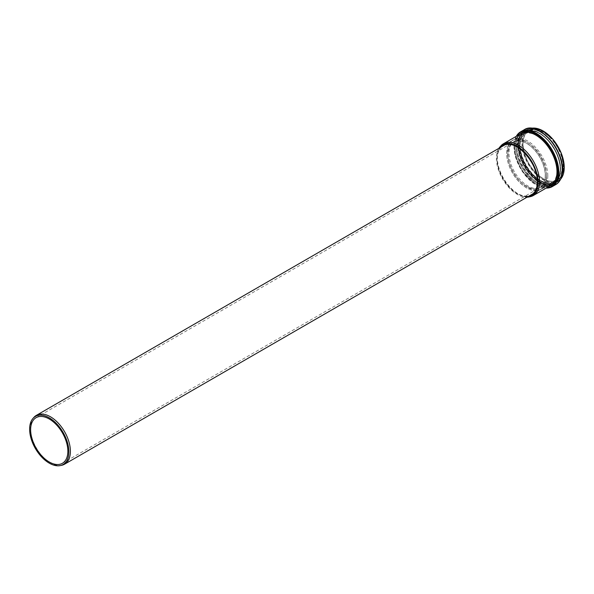 <?xml version="1.0" encoding="UTF-8"?>
<svg xmlns="http://www.w3.org/2000/svg" width="594" height="594" viewBox="0 0 594 594"><rect width="100%" height="100%" fill="white"/><g stroke="black" fill="none" stroke-linecap="round" stroke-linejoin="round"><path stroke-width="0.45" stroke-dasharray="2.97 2.23" d="M500.898 145.842A29.886 17.256 -120 0 0 503.46 178.252A29.886 17.256 -120 0 0 530.242 196.673M498.878 148.337A29.433 16.996 -120 0 0 502.487 178.809A29.433 16.996 -120 0 0 527.078 197.171M546.51 176.366A28.141 16.246 -120 0 0 534.34 148.166A28.141 16.246 -120 0 0 512.711 140.414A28.141 16.246 -120 0 0 512.548 173.002A28.141 16.246 -120 0 0 540.852 189.152A28.141 16.246 -120 0 0 546.51 176.366M545.351 175.705A26.5 15.303 -120 0 0 533.783 149.027A26.5 15.303 -120 0 0 513.365 141.929A26.5 15.303 -120 0 0 513.365 172.535A26.5 15.303 -120 0 0 539.864 187.838A26.5 15.303 -120 0 0 545.351 175.705M546.473 175.059A26.5 15.303 -120 0 0 534.904 148.389A26.5 15.303 -120 0 0 514.478 141.283A26.5 15.303 -120 0 0 514.478 171.889A26.5 15.303 -120 0 0 540.978 187.192A26.5 15.303 -120 0 0 546.473 175.059M547.809 175.831A28.393 16.394 -120 0 0 535.409 147.253A28.393 16.394 -120 0 0 513.535 139.649A28.393 16.394 -120 0 0 513.535 172.431A28.393 16.394 -120 0 0 541.928 188.825A28.393 16.394 -120 0 0 547.809 175.831M33.932 417.359A28.193 16.276 -120 0 0 36.004 447.327A28.193 16.276 -120 0 0 60.781 465.451A28.193 16.276 -120 0 0 61.613 465.31M536.954 190.533A28.193 16.276 60 0 1 510.929 170.04A28.193 16.276 60 0 1 512.518 140.466A28.193 16.276 60 0 1 540.711 156.742A28.193 16.276 60 0 1 540.711 189.3A28.193 16.276 60 0 1 536.954 190.533M536.271 188.84A26.336 15.206 -120 0 0 539.783 187.689A26.336 15.206 -120 0 0 539.783 157.276A26.336 15.206 -120 0 0 513.446 142.077A26.336 15.206 -120 0 0 511.961 169.698A26.336 15.206 -120 0 0 536.271 188.84M560.313 168.651A28.445 16.424 -120 0 0 547.898 140.021A28.445 16.424 -120 0 0 525.972 132.403A28.445 16.424 -120 0 0 525.972 165.251A28.445 16.424 -120 0 0 554.425 181.675A28.445 16.424 -120 0 0 560.313 168.651M563.194 166.988A28.445 16.424 -120 0 0 550.779 138.357A28.445 16.424 -120 0 0 528.86 130.739A28.445 16.424 -120 0 0 528.853 163.588A28.445 16.424 -120 0 0 557.306 180.012A28.445 16.424 -120 0 0 563.194 166.988M563.513 166.988A28.675 16.558 -120 0 0 533.1 129.15A28.675 16.558 -120 0 0 533.1 169.706A28.675 16.558 -120 0 0 563.513 166.988M543.161 130.992A29.693 17.144 -120 0 0 522.245 143.191A29.693 17.144 -120 0 0 543.213 179.507A29.693 17.144 -120 0 0 564.233 167.493M548.953 138.365A29.915 17.271 -120 0 0 526.143 130.606L531.318 128.274A29.915 17.271 -120 0 0 528.125 129.47A29.915 17.271 -120 0 0 528.125 164.011A29.915 17.271 -120 0 0 558.041 181.281A29.915 17.271 -120 0 0 560.684 179.084M560.669 179.106L556.058 182.425L560.781 176.804L561.969 169.357C562.473 155.093 549.539 132.937 533.375 129.329A30.465 17.59 -120 0 0 525.2 165.704A30.465 17.59 -120 0 0 560.781 176.804A30.465 17.59 -120 0 0 561.969 169.342A30.465 17.59 -120 0 0 533.375 129.329L534.088 129.455A29.945 17.293 -120 0 0 526.046 165.206A29.945 17.293 -120 0 0 561.033 176.121A29.945 17.293 -120 0 0 562.199 168.793A29.945 17.293 -120 0 0 534.088 129.455L526.143 130.606A29.915 17.271 -120 0 0 526.143 165.154A29.915 17.271 -120 0 0 556.058 182.425A29.915 17.271 -120 0 0 562.258 168.726A29.915 17.271 -120 0 0 560.743 158.791M561.991 169.401A30.546 17.634 -120 0 0 529.588 129.091A30.546 17.634 -120 0 0 529.588 172.29A30.546 17.634 -120 0 0 561.991 169.401M537.748 130.138A31.237 18.035 -120 0 0 518.31 146.243A31.237 18.035 -120 0 0 541.193 182.945A31.237 18.035 -120 0 0 562.421 169.713M524.198 129.752A31.638 18.266 -120 0 0 524.198 166.275A31.638 18.266 -120 0 0 555.836 184.541M516.275 136.338A31.638 18.266 -120 0 0 520.582 168.362A31.638 18.266 -120 0 0 546.161 188.105M516.624 136.137A31.222 18.028 -120 0 0 520.47 168.429A31.222 18.028 -120 0 0 546.51 187.904M519.312 134.586A30.094 17.375 -120 0 0 520.968 168.139A30.094 17.375 -120 0 0 549.198 186.353M520.916 133.665A29.886 17.256 -120 0 0 520.916 168.176A29.886 17.256 -120 0 0 550.801 185.432C541.565 191.676 522.92 177.599 517.107 159.704C513.119 146.948 514.382 138.268 520.916 133.665M500.749 147.26A28.586 16.506 -120 0 0 502.91 178.564A28.586 16.506 -120 0 0 528.942 196.094M537.414 181.489A28.364 16.372 -120 0 0 517.626 147.223M501.737 146.688A28.364 16.372 -120 0 0 503.177 178.408A28.364 16.372 -120 0 0 529.93 195.523M556.994 170.523A28.393 16.394 -120 0 0 544.601 141.951A28.393 16.394 -120 0 0 522.727 134.341A28.393 16.394 -120 0 0 522.727 167.129A28.393 16.394 -120 0 0 551.113 183.516A28.393 16.394 -120 0 0 556.994 170.523M557.224 170.515A28.549 16.483 -120 0 0 526.945 132.848A28.549 16.483 -120 0 0 526.945 173.218A28.549 16.483 -120 0 0 557.224 170.515M558.39 171.079A30.064 17.36 -120 0 0 526.507 131.415A30.064 17.36 -120 0 0 526.507 173.931A30.064 17.36 -120 0 0 558.39 171.079M558.546 171.079A30.168 17.419 -120 0 0 545.374 140.719A30.168 17.419 -120 0 0 522.126 132.633A30.168 17.419 -120 0 0 522.126 167.471A30.168 17.419 -120 0 0 552.294 184.89A30.168 17.419 -120 0 0 558.546 171.079M560.558 169.914A30.168 17.419 -120 0 0 547.393 139.553A30.168 17.419 -120 0 0 524.146 131.474A30.168 17.419 -120 0 0 524.146 166.305A30.168 17.419 -120 0 0 554.313 183.724A30.168 17.419 -120 0 0 560.558 169.914M560.573 169.825A30.071 17.36 -120 0 0 528.675 130.153A30.071 17.36 -120 0 0 528.675 172.676A30.071 17.36 -120 0 0 560.573 169.825M560.298 169.624A29.626 17.107 -120 0 0 528.868 130.532A29.626 17.107 -120 0 0 528.868 172.431A29.626 17.107 -120 0 0 560.298 169.624M560.268 169.542A29.507 17.033 -120 0 0 532.573 130.791A29.507 17.033 -120 0 0 524.651 166.016A29.507 17.033 -120 0 0 559.117 176.767A29.507 17.033 -120 0 0 560.268 169.542L559.37 176.062A28.965 16.721 -120 0 0 560.498 168.971A28.965 16.721 -120 0 0 533.315 130.925A28.965 16.721 -120 0 0 525.534 165.503A28.965 16.721 -120 0 0 559.37 176.062L560.506 168.956C561.026 153.623 545.983 132.536 533.315 130.925L532.573 130.791C541 132.744 548.366 139.122 554.662 149.911C558.323 156.69 560.194 163.239 560.261 169.565M560.484 168.911A28.883 16.677 -120 0 0 529.841 130.799A28.883 16.677 -120 0 0 529.841 171.651A28.883 16.677 -120 0 0 560.484 168.911M560.298 168.778A28.594 16.513 -120 0 0 529.967 131.051A28.594 16.513 -120 0 0 529.967 171.488A28.594 16.513 -120 0 0 560.298 168.778M528.86 130.739L525.972 132.403C537.355 124.243 561.219 149.346 560.268 168.718C560.179 175.037 558.234 179.358 554.425 181.675L557.306 180.012C549.108 185.462 532.929 174.376 526.455 158.613C521.25 145.099 522.052 135.803 528.86 130.739M516.201 136.382L514.946 139.278L513.936 145.025L514.82 154.358L521.822 170.745L537.615 185.863L543.094 187.815L546.086 188.15M512.711 140.414L503.348 145.567M540.852 189.152L531.712 194.684M514.478 141.283L513.365 141.929M540.978 187.192L539.864 187.838M541.928 188.825L551.113 183.516C533.82 195.626 503.593 143.273 522.727 134.341L513.535 139.649M522.126 132.633C513.097 137.259 514.062 156.289 523.945 170.478C533.783 183.761 543.228 188.565 552.294 184.89L554.313 183.724C558.419 181.207 560.513 176.589 560.595 169.869C561.568 149.354 536.449 122.795 524.146 131.474L522.126 132.633M532.974 193.763L540.711 189.3M504.781 144.929L512.518 140.466M62.415 463.29L539.783 187.689M36.086 417.679L513.446 142.077"/><path stroke-width="0.89" d="M527.078 197.171A29.433 16.996 -120 0 0 528.868 196.956L530.242 196.673A29.886 17.256 -120 0 0 533.345 195.508A29.886 17.256 -120 0 0 539.53 181.823A29.886 17.256 -120 0 0 526.484 151.752A29.886 17.256 -120 0 0 503.46 143.741A29.886 17.256 -120 0 0 500.898 145.842L499.962 146.896A29.433 16.996 -120 0 0 498.878 148.337M528.868 196.956A29.433 16.996 -120 0 0 538.016 182.328A29.433 16.996 -120 0 0 523.299 150.861A29.433 16.996 -120 0 0 499.962 146.896M60.239 465.592L61.613 465.31A28.193 16.276 -120 0 0 64.546 464.211A28.193 16.276 -120 0 0 64.546 431.652A28.193 16.276 -120 0 0 36.345 415.377A28.193 16.276 -120 0 0 33.932 417.359L33.004 418.414A27.74 16.016 60 0 1 63.12 432.477A27.74 16.016 60 0 1 60.239 465.592A27.74 16.016 60 0 1 59.422 465.726A27.74 16.016 60 0 1 35.039 447.898A27.74 16.016 60 0 1 33.004 418.414M58.903 464.449A26.336 15.206 60 0 1 34.601 445.3A26.336 15.206 60 0 1 36.086 417.679A26.336 15.206 60 0 1 62.415 432.885A26.336 15.206 60 0 1 62.415 463.29A26.336 15.206 60 0 1 58.903 464.449M564.233 167.493A29.693 17.144 -120 0 0 564.233 167.404A29.693 17.144 -120 0 0 543.161 130.992M560.684 179.084A29.915 17.271 -120 0 0 564.233 167.59A29.915 17.271 -120 0 0 553.066 139.605A29.915 17.271 -120 0 0 531.348 128.274L542.092 130.331L553.111 139.516L561.285 153.2L564.3 167.493L560.669 179.106M560.743 158.791A29.915 17.271 -120 0 0 548.953 138.365M562.421 169.713A31.237 18.035 -120 0 0 537.748 130.138M562.384 170.062A31.638 18.266 -120 0 0 548.574 138.224A31.638 18.266 -120 0 0 524.198 129.752C537.362 120.619 563.491 148.403 562.518 169.877C562.444 176.945 560.216 181.831 555.836 184.541A31.638 18.266 -120 0 0 562.384 170.062M546.161 188.105A31.638 18.266 -120 0 0 552.22 186.627A31.638 18.266 -120 0 0 558.768 172.149A31.638 18.266 -120 0 0 544.965 140.31A31.638 18.266 -120 0 0 520.582 131.831A31.638 18.266 -120 0 0 516.275 136.338M546.51 187.904A31.222 18.028 -120 0 0 558.16 172.163A31.222 18.028 -120 0 0 541.461 137.793A31.222 18.028 -120 0 0 516.624 136.137M549.198 186.353A30.094 17.375 -120 0 0 557.291 171.74A30.094 17.375 -120 0 0 542.99 140.273A30.094 17.375 -120 0 0 519.312 134.586M533.345 195.508L550.801 185.432A29.886 17.256 -120 0 0 556.986 171.748A29.886 17.256 -120 0 0 543.941 141.669A29.886 17.256 -120 0 0 520.916 133.665L503.46 143.741M528.942 196.094A28.586 16.506 -120 0 0 537.414 181.987A28.586 16.506 -120 0 0 523.366 151.648A28.586 16.506 -120 0 0 500.749 147.26M529.93 195.523A28.364 16.372 -120 0 0 531.712 194.684A28.364 16.372 -120 0 0 537.414 181.801A28.364 16.372 -120 0 0 537.414 181.489M517.626 147.223A28.364 16.372 -120 0 0 503.348 145.567A28.364 16.372 -120 0 0 501.737 146.688M524.198 129.752L520.582 131.831L516.201 136.382M555.836 184.541L552.22 186.627L546.086 188.15M503.348 145.567C514.738 137.741 538.298 162.697 537.347 181.89C537.266 188.083 535.387 192.352 531.712 194.684M64.546 464.211L532.974 193.763M36.345 415.377L504.781 144.929"/></g></svg>
